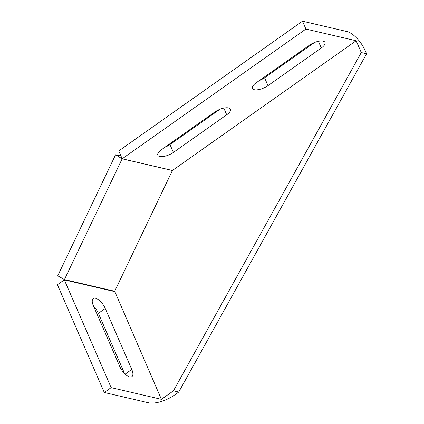 <?xml version="1.0" encoding="UTF-8"?>
<svg xmlns="http://www.w3.org/2000/svg" width="424" height="424" viewBox="0 0 424 424"><rect width="100%" height="100%" fill="white"/><g stroke="black" fill="none" stroke-linecap="round" stroke-linejoin="round"><path stroke-width="0.64" d="M120.988 156.037L115.582 154.781L57.733 275.801L64.437 279.559L122.16 158.82L115.582 154.781M302.498 21.2L118.762 150.923L122.186 158.788L305.916 29.065L302.498 21.2L346.784 31.503A19.822 8.522 -125.2 0 1 365.292 50.832L366.575 53.784L178.727 392.057L173.437 390.827L361.285 52.55L356.155 40.752L172.425 170.475L114.681 291.246L64.437 279.559M122.16 158.82L172.398 170.506M114.681 291.246L161.401 399.329L173.437 390.827M164.851 147.282A10.494 4.118 156.5 0 0 169.976 144.547L219.945 109.27M259.44 80.491A10.494 4.118 156.5 0 0 264.571 77.762L314.539 42.48M226.713 114.772A10.494 4.118 -23.5 0 0 230.386 109.201A10.494 4.118 -23.5 0 0 214.814 112.005L161.502 149.646A10.494 4.118 -23.5 0 0 157.823 155.216A10.494 4.118 -23.5 0 0 173.4 152.412L226.713 114.772L223.808 108.094M321.307 47.981A10.494 4.118 -23.5 0 0 324.98 42.416A10.494 4.118 -23.5 0 0 309.409 45.214L256.091 82.86A10.494 4.118 -23.5 0 0 252.418 88.425A10.494 4.118 -23.5 0 0 267.989 85.627L321.307 47.981L318.403 41.303M172.425 170.475L122.186 158.788M356.155 40.752L305.916 29.065M105.263 308.481L131.774 369.452A10.494 4.51 -125.2 0 1 131.875 376.639A10.494 4.51 -125.2 0 1 119.875 366.686L93.365 305.715A10.494 4.51 -125.2 0 1 93.259 298.528A10.494 4.51 -125.2 0 1 105.263 308.481L98.384 313.341A10.494 4.51 54.8 0 0 93.672 306.42M98.384 313.341L124.587 373.608M114.544 291.564L64.305 279.882L57.425 284.737L104.283 392.497L148.57 402.8A19.822 7.78 -23.5 0 0 174.428 395.094L178.727 392.057M64.305 279.882L111.162 387.642L161.401 399.329M104.283 392.497L111.162 387.642M361.285 52.55L366.575 53.784M131.774 369.452L125.138 374.138M173.4 152.412L169.976 144.547M267.989 85.627L264.571 77.762"/></g></svg>
